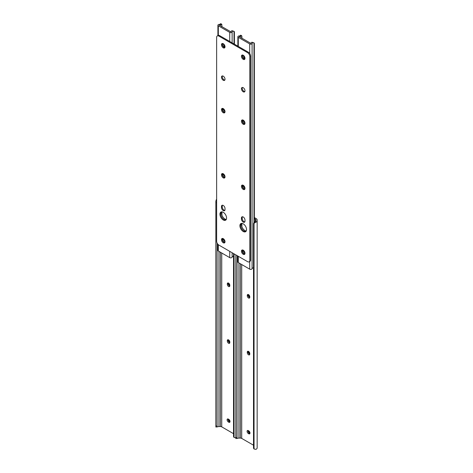 <?xml version="1.0" encoding="UTF-8"?>
<svg xmlns="http://www.w3.org/2000/svg" width="473" height="473" viewBox="0 0 473 473"><rect width="100%" height="100%" fill="white"/><g stroke="black" fill="none" stroke-linecap="round" stroke-linejoin="round"><path stroke-width="0.71" d="M248.532 298.014A1.762 1.017 -120 0 0 249.413 298.102A1.762 1.017 -120 0 0 249.774 297.292L249.774 296.784A1.762 1.017 -120 0 0 249.005 295.01A1.762 1.017 -120 0 0 247.651 294.543A1.762 1.017 -120 0 0 247.284 295.347L247.284 295.856A1.762 1.017 -120 0 0 248.532 298.014M248.213 294.49A1.762 1.017 -120 0 0 248.171 294.833L248.171 295.347A1.762 1.017 -120 0 0 249.419 297.499A1.762 1.017 -120 0 0 249.732 297.635M248.532 354.797A1.762 1.017 -120 0 0 249.413 354.886A1.762 1.017 -120 0 0 249.774 354.082L249.774 353.568A1.762 1.017 -120 0 0 249.005 351.8A1.762 1.017 -120 0 0 247.651 351.327A1.762 1.017 -120 0 0 247.284 352.131L247.284 352.645A1.762 1.017 -120 0 0 248.532 354.797M248.213 351.279A1.762 1.017 -120 0 0 248.171 351.622L248.171 352.131A1.762 1.017 -120 0 0 249.419 354.289A1.762 1.017 -120 0 0 249.732 354.425M247.994 430.483A1.762 1.017 -120 0 0 249.194 432.984L249.638 433.238A1.762 1.017 -120 0 0 249.957 433.374M254.362 218.561L255.361 219.141A1.88 1.082 180 0 1 255.911 219.904L255.911 220.743A1.862 1.076 180 0 1 255.858 220.997L255.858 222.209A3.116 1.797 0 0 0 257.158 220.743L257.158 219.904A3.128 1.809 0 0 0 256.242 218.627L254.362 217.545M248.313 430.619A1.762 1.017 -120 0 0 247.432 430.531A1.762 1.017 -120 0 0 247.16 431.944A1.762 1.017 -120 0 0 248.313 433.493L248.751 433.747A1.762 1.017 -120 0 0 249.632 433.836A1.762 1.017 -120 0 0 249.904 432.423A1.762 1.017 -120 0 0 248.751 430.873L248.313 430.619M237.062 438.459L235.844 438.542L235.808 437.549L237.062 437.549L237.062 438.459L238.487 438.11A1.862 1.076 180 0 1 238.924 438.081L240.379 438.081A1.88 1.082 180 0 1 241.703 438.4L253.51 445.211M237.062 437.549L237.062 255.586M235.808 437.549L235.808 254.864M255.858 222.209L254.048 223.238A2.347 1.916 180 0 0 253.51 224.462L253.51 447.771A2.347 1.916 180 0 0 254.048 448.989L255.858 449.35A3.116 1.797 0 0 0 257.158 447.89L257.158 220.743M253.51 224.462L253.51 223.735A2.347 1.916 0 0 1 254.048 222.517L255.858 220.997M255.911 220.743L255.911 219.904M228.56 286.484A1.762 1.017 -120 0 0 229.44 286.573A1.762 1.017 -120 0 0 229.807 285.763L229.807 285.254A1.762 1.017 -120 0 0 229.038 283.481A1.762 1.017 -120 0 0 227.684 283.014A1.762 1.017 -120 0 0 227.318 283.818L227.318 284.326A1.762 1.017 -120 0 0 228.56 286.484M228.246 282.96A1.762 1.017 -120 0 0 228.205 283.303L228.205 283.818A1.762 1.017 -120 0 0 229.446 285.97A1.762 1.017 -120 0 0 229.766 286.106M228.56 343.268A1.762 1.017 -120 0 0 229.44 343.357A1.762 1.017 -120 0 0 229.807 342.553L229.807 342.038A1.762 1.017 -120 0 0 229.038 340.27A1.762 1.017 -120 0 0 227.684 339.797A1.762 1.017 -120 0 0 227.318 340.601L227.318 341.116A1.762 1.017 -120 0 0 228.56 343.268M228.246 339.75A1.762 1.017 -120 0 0 228.205 340.093L228.205 340.601A1.762 1.017 -120 0 0 229.446 342.759A1.762 1.017 -120 0 0 229.766 342.895M228.021 418.954A1.762 1.017 -120 0 0 229.228 421.455L229.671 421.709A1.762 1.017 -120 0 0 229.984 421.845M228.341 419.09A1.762 1.017 -120 0 0 227.46 419.001A1.762 1.017 -120 0 0 227.188 420.414A1.762 1.017 -120 0 0 228.341 421.963L228.784 422.218A1.762 1.017 -120 0 0 229.665 422.306A1.762 1.017 -120 0 0 229.931 420.893A1.762 1.017 -120 0 0 228.784 419.344L228.341 419.09M217.089 426.93L215.871 427.013L215.842 426.019L217.089 426.019L217.089 426.93L218.514 426.581A1.862 1.076 180 0 1 218.952 426.551L220.406 426.551A1.88 1.082 180 0 1 221.736 426.871L233.538 433.682M217.089 426.019L217.089 243.051M215.842 426.019L215.842 201.179L216.421 199.44M233.538 253.558L233.538 436.242A2.347 1.916 180 0 0 234.076 437.46L235.885 437.821M248.609 430.791A2.501 1.443 -120 0 0 249.998 433.002M228.642 419.261A2.501 1.443 -120 0 0 230.026 421.473M228.589 339.898A2.501 1.443 -120 0 0 229.807 342.204M248.556 351.427A2.501 1.443 -120 0 0 249.774 353.733M248.556 294.644A2.501 1.443 -120 0 0 249.774 296.949M228.589 283.114A2.501 1.443 -120 0 0 229.807 285.42M220.708 213.761A4.695 2.708 -120 0 0 222.505 218.207A4.695 2.708 -120 0 0 225.952 219.91A4.695 2.708 -120 0 1 224.025 219.507A4.695 2.708 -120 0 1 221.074 215.729A4.695 2.708 -120 0 1 221.323 211.892A4.695 2.708 -120 0 0 220.708 213.761M221.884 211.845A4.695 2.708 -120 0 0 221.595 213.252A4.695 2.708 -120 0 0 226.277 219.448M223.664 238.971L223.664 239.297A1.762 1.017 -120 0 0 225.012 241.502M223.664 174.07L223.664 174.395A1.762 1.017 -120 0 0 225.012 176.606M223.664 108.92L223.664 109.245A1.762 1.017 -120 0 0 225.012 111.451M223.451 43.853A1.762 1.017 -120 0 0 224.687 46.118L224.971 46.283M220.702 23.65L220.359 23.981A1.862 1.076 180 0 1 219.111 24.419A1.407 0.816 0 0 0 217.905 25.229A1.407 0.816 0 0 0 218.319 25.802L229.736 32.395A1.407 0.816 0 0 0 231.173 32.59A1.407 0.816 0 0 0 232.125 31.933A1.862 1.076 180 0 1 232.887 31.212L231.995 30.698A3.116 1.797 0 0 0 230.883 31.833L219.289 25.134A3.116 1.797 0 0 0 221.252 24.495L220.359 23.981L220.702 23.65A1.567 0.905 -60 0 1 220.749 23.674L221.807 24.283L221.252 24.495M217.905 244.281L217.905 250.454A1.407 0.816 0 0 0 218.319 251.027L229.736 257.619A1.407 0.816 0 0 0 231.173 257.815A1.407 0.816 0 0 0 232.125 257.158A1.862 1.076 180 0 1 232.887 256.437L234.023 255.917M223.043 238.563A1.762 1.017 -120 0 0 222.783 239.297L222.783 239.805A1.762 1.017 -120 0 0 223.552 241.579A1.762 1.017 -120 0 0 224.906 242.052A1.762 1.017 -120 0 0 225.012 241.975M223.043 173.668A1.762 1.017 -120 0 0 222.783 174.395L222.783 174.909A1.762 1.017 -120 0 0 223.552 176.677A1.762 1.017 -120 0 0 224.906 177.15A1.762 1.017 -120 0 0 225.012 177.073M223.043 108.512A1.762 1.017 -120 0 0 222.783 109.245L222.783 109.754A1.762 1.017 -120 0 0 223.552 111.527A1.762 1.017 -120 0 0 224.906 112A1.762 1.017 -120 0 0 225.012 111.924M223.043 43.617A1.762 1.017 -120 0 0 222.925 43.67A1.762 1.017 -120 0 0 222.653 45.077A1.762 1.017 -120 0 0 223.806 46.632L224.249 46.886A1.762 1.017 -120 0 0 225.012 47.028M221.926 215.12L221.926 211.845M221.926 26.86L221.807 24.283M231.995 30.698L234.07 31.366A1.567 0.905 120 0 0 234.023 31.342L232.887 31.212M234.395 44.155L234.395 32.081A1.567 0.905 120 0 0 234.07 31.366M234.023 43.942L234.023 31.342M240.674 225.29A4.695 2.708 -120 0 0 242.478 229.736A4.695 2.708 -120 0 0 245.925 231.439A4.695 2.708 -120 0 1 243.997 231.037A4.695 2.708 -120 0 1 241.047 227.259A4.695 2.708 -120 0 1 241.295 223.422A4.695 2.708 -120 0 0 240.674 225.29M241.857 223.374A4.695 2.708 -120 0 0 241.561 224.781A4.695 2.708 -120 0 0 246.244 230.978M243.636 250.501L243.636 250.826A1.762 1.017 -120 0 0 244.979 253.031M243.636 185.599L243.636 185.924A1.762 1.017 -120 0 0 244.979 188.136M243.636 120.449L243.636 120.775A1.762 1.017 -120 0 0 244.979 122.98M243.418 55.382A1.762 1.017 -120 0 0 244.659 57.647L244.943 57.812M240.674 35.179L240.331 35.51A1.862 1.076 180 0 1 239.078 35.948A1.407 0.816 0 0 0 237.872 36.758A1.407 0.816 0 0 0 238.286 37.332L249.703 43.924A1.407 0.816 0 0 0 251.145 44.119A1.407 0.816 0 0 0 252.091 43.463A1.862 1.076 180 0 1 252.86 42.741L251.967 42.227A3.116 1.797 0 0 0 250.856 43.362L239.261 36.663A3.116 1.797 0 0 0 241.224 36.025L240.331 35.51L240.674 35.179A1.567 0.905 -60 0 1 240.716 35.203L241.774 35.812L241.224 36.025L241.898 36.409L241.898 38.39M237.872 256.059L237.872 261.983A1.407 0.816 0 0 0 238.286 262.556L249.703 269.149A1.407 0.816 0 0 0 251.145 269.344A1.407 0.816 0 0 0 252.091 268.688A1.862 1.076 180 0 1 252.86 267.966L253.995 267.446M243.01 250.093A1.762 1.017 -120 0 0 242.75 250.826L242.75 251.334A1.762 1.017 -120 0 0 243.518 253.108A1.762 1.017 -120 0 0 244.878 253.581A1.762 1.017 -120 0 0 244.979 253.504M243.01 185.197A1.762 1.017 -120 0 0 242.75 185.924L242.75 186.439A1.762 1.017 -120 0 0 243.518 188.207A1.762 1.017 -120 0 0 244.878 188.68A1.762 1.017 -120 0 0 244.979 188.603M243.01 120.041A1.762 1.017 -120 0 0 242.75 120.775L242.75 121.283A1.762 1.017 -120 0 0 243.518 123.057A1.762 1.017 -120 0 0 244.878 123.53A1.762 1.017 -120 0 0 244.979 123.453M243.01 55.146A1.762 1.017 -120 0 0 242.891 55.199A1.762 1.017 -120 0 0 242.625 56.606A1.762 1.017 -120 0 0 243.772 58.161L244.216 58.416A1.762 1.017 -120 0 0 244.979 58.557M241.898 226.65L241.898 223.374M251.967 42.227L254.036 42.895A1.567 0.905 120 0 0 253.995 42.872L252.86 42.741M254.362 222.245L254.362 43.611A1.567 0.905 120 0 0 254.036 42.895M253.995 222.57L253.995 42.872M223.25 210.568A2.501 1.443 -120 0 0 224.504 210.692A2.501 1.443 -120 0 0 225.024 209.545L225.024 208.522A2.501 1.443 -120 0 0 223.93 206.003A2.501 1.443 -120 0 0 222.003 205.335A2.501 1.443 -120 0 0 221.482 206.476L221.482 207.499A2.501 1.443 -120 0 0 223.25 210.568M222.446 205.217A2.501 1.443 -120 0 0 222.257 206.033L222.257 207.056A2.501 1.443 -120 0 0 224.025 210.118A2.501 1.443 -120 0 0 224.829 210.361M223.25 212.294A4.695 2.708 -120 0 0 220.903 212.058A4.695 2.708 -120 0 0 220.187 215.818A4.695 2.708 -120 0 0 223.25 219.957A4.695 2.708 -120 0 0 225.597 220.187A4.695 2.708 -120 0 0 226.319 216.427A4.695 2.708 -120 0 0 223.25 212.294M243.223 223.824A4.695 2.708 -120 0 0 240.875 223.587A4.695 2.708 -120 0 0 240.154 227.347A4.695 2.708 -120 0 0 243.223 231.486A4.695 2.708 -120 0 0 245.57 231.717A4.695 2.708 -120 0 0 246.285 227.956A4.695 2.708 -120 0 0 243.223 223.824M243.223 250.199A2.501 1.443 -120 0 0 241.969 250.075A2.501 1.443 -120 0 0 241.585 252.085A2.501 1.443 -120 0 0 243.223 254.291A2.501 1.443 -120 0 0 244.47 254.415A2.501 1.443 -120 0 0 244.854 252.411A2.501 1.443 -120 0 0 243.223 250.199M242.418 249.963A2.501 1.443 -120 0 0 243.997 253.841A2.501 1.443 -120 0 0 244.801 254.084M223.25 238.67A2.501 1.443 -120 0 0 222.003 238.546A2.501 1.443 -120 0 0 221.618 240.556A2.501 1.443 -120 0 0 223.25 242.761A2.501 1.443 -120 0 0 224.504 242.886A2.501 1.443 -120 0 0 224.888 240.881A2.501 1.443 -120 0 0 223.25 238.67M222.446 238.433A2.501 1.443 -120 0 0 224.025 242.312A2.501 1.443 -120 0 0 224.829 242.554M223.25 76.171A2.501 1.443 -120 0 0 222.003 76.047A2.501 1.443 -120 0 0 221.618 78.057A2.501 1.443 -120 0 0 223.25 80.262A2.501 1.443 -120 0 0 224.504 80.386A2.501 1.443 -120 0 0 224.888 78.376A2.501 1.443 -120 0 0 223.25 76.171M222.446 75.934A2.501 1.443 -120 0 0 224.025 79.813A2.501 1.443 -120 0 0 224.829 80.055M243.223 222.097A2.501 1.443 -120 0 0 244.47 222.221A2.501 1.443 -120 0 0 244.99 221.074L244.99 220.051A2.501 1.443 -120 0 0 243.897 217.533A2.501 1.443 -120 0 0 241.969 216.865A2.501 1.443 -120 0 0 241.449 218.006L241.449 219.029A2.501 1.443 -120 0 0 243.223 222.097M242.418 216.746A2.501 1.443 -120 0 0 242.223 217.562L242.223 218.585A2.501 1.443 -120 0 0 243.997 221.648A2.501 1.443 -120 0 0 244.801 221.89M223.25 173.774A2.501 1.443 -120 0 0 222.003 173.65A2.501 1.443 -120 0 0 221.618 175.654A2.501 1.443 -120 0 0 223.25 177.866A2.501 1.443 -120 0 0 224.504 177.984A2.501 1.443 -120 0 0 224.888 175.98A2.501 1.443 -120 0 0 223.25 173.774M222.446 173.532A2.501 1.443 -120 0 0 224.025 177.416A2.501 1.443 -120 0 0 224.829 177.659M243.223 185.304A2.501 1.443 -120 0 0 241.969 185.18A2.501 1.443 -120 0 0 241.585 187.184A2.501 1.443 -120 0 0 243.223 189.395A2.501 1.443 -120 0 0 244.47 189.513A2.501 1.443 -120 0 0 244.854 187.509A2.501 1.443 -120 0 0 243.223 185.304M242.418 185.061A2.501 1.443 -120 0 0 243.997 188.946A2.501 1.443 -120 0 0 244.801 189.188M243.223 120.154A2.501 1.443 -120 0 0 241.969 120.03A2.501 1.443 -120 0 0 241.585 122.034A2.501 1.443 -120 0 0 243.223 124.239A2.501 1.443 -120 0 0 244.47 124.364A2.501 1.443 -120 0 0 244.854 122.359A2.501 1.443 -120 0 0 243.223 120.154M242.418 119.911A2.501 1.443 -120 0 0 243.997 123.79A2.501 1.443 -120 0 0 244.801 124.032M223.25 108.624A2.501 1.443 -120 0 0 222.003 108.5A2.501 1.443 -120 0 0 221.618 110.505A2.501 1.443 -120 0 0 223.25 112.71A2.501 1.443 -120 0 0 224.504 112.834A2.501 1.443 -120 0 0 224.888 110.83A2.501 1.443 -120 0 0 223.25 108.624M222.446 108.382A2.501 1.443 -120 0 0 224.025 112.261A2.501 1.443 -120 0 0 224.829 112.503M223.25 43.723A2.501 1.443 -120 0 0 222.003 43.599A2.501 1.443 -120 0 0 221.618 45.609A2.501 1.443 -120 0 0 223.25 47.814A2.501 1.443 -120 0 0 224.504 47.939A2.501 1.443 -120 0 0 224.888 45.928A2.501 1.443 -120 0 0 223.25 43.723M222.446 43.481A2.501 1.443 -120 0 0 224.025 47.365A2.501 1.443 -120 0 0 224.829 47.607M243.223 55.252A2.501 1.443 -120 0 0 241.969 55.128A2.501 1.443 -120 0 0 241.585 57.138A2.501 1.443 -120 0 0 243.223 59.344A2.501 1.443 -120 0 0 244.47 59.468A2.501 1.443 -120 0 0 244.854 57.458A2.501 1.443 -120 0 0 243.223 55.252M242.418 55.01A2.501 1.443 -120 0 0 243.997 58.894A2.501 1.443 -120 0 0 244.801 59.137M243.223 87.7A2.501 1.443 -120 0 0 241.969 87.576A2.501 1.443 -120 0 0 241.585 89.586A2.501 1.443 -120 0 0 243.223 91.792A2.501 1.443 -120 0 0 244.47 91.916A2.501 1.443 -120 0 0 244.854 89.905A2.501 1.443 -120 0 0 243.223 87.7M242.418 87.464A2.501 1.443 -120 0 0 243.997 91.342A2.501 1.443 -120 0 0 244.801 91.585M247.621 52.68L248.396 52.237L219.626 35.629L218.851 36.072A3.128 1.809 -120 0 0 217.29 35.918A3.128 1.809 -120 0 0 216.64 37.355L216.64 241.242A3.128 1.809 -120 0 0 218.851 245.073L247.621 261.681A3.128 1.809 -120 0 0 249.182 261.841A3.128 1.809 -120 0 0 249.833 260.404L249.833 56.518A3.128 1.809 -120 0 0 247.621 52.68L218.851 36.072M249.833 260.404L250.607 259.961L250.607 56.068L249.833 56.518M217.29 35.918L218.065 35.475A3.128 1.809 60 0 1 219.626 35.629M248.396 52.237A3.128 1.809 60 0 1 250.607 56.068M250.607 259.961A3.128 1.809 60 0 1 249.957 261.392L249.182 261.841M241.703 438.4L241.703 264.531M255.361 221.553L255.361 219.141M240.379 438.081L240.379 263.763M238.924 438.081L238.924 262.923M254.048 448.989L254.048 223.238M249.194 432.984L248.313 433.493M249.638 433.238L248.751 433.747M248.171 351.622L247.284 352.131M248.171 352.131L247.284 352.645M248.171 294.833L247.284 295.347M248.171 295.347L247.284 295.856M221.736 426.871L221.736 253.002M220.406 426.551L220.406 252.233M218.952 426.551L218.952 251.394M216.64 202.71L215.842 202.71M234.076 437.46L234.076 253.865M229.228 421.455L228.341 421.963M229.671 421.709L228.784 422.218M228.205 340.093L227.318 340.601M228.205 340.601L227.318 341.116M228.205 283.303L227.318 283.818M228.205 283.818L227.318 284.326M229.736 257.619L229.736 251.358M229.736 41.464L229.736 32.395M232.125 257.158L232.125 252.736M232.125 42.842L232.125 31.933M218.319 251.027L218.319 244.689M218.319 35.369L218.319 25.802M224.687 46.118L223.806 46.632M225 46.455L224.249 46.886M223.534 108.808L222.783 109.245M223.664 109.245L222.783 109.754M223.534 173.963L222.783 174.395M223.664 174.395L222.783 174.909M223.534 238.859L222.783 239.297M223.664 239.297L222.783 239.805M249.703 269.149L249.703 261.539M249.703 53.49L249.703 43.924M252.091 268.688L252.091 43.463M238.286 262.556L238.286 256.295M238.286 46.401L238.286 37.332M244.659 57.647L243.772 58.161M244.967 57.984L244.216 58.416M243.5 120.337L242.75 120.775M243.636 120.775L242.75 121.283M243.5 185.493L242.75 185.924M243.636 185.924L242.75 186.439M243.5 250.388L242.75 250.826M243.636 250.826L242.75 251.334M242.223 217.562L241.449 218.006M242.223 218.585L241.449 219.029M222.257 206.033L221.482 206.476M222.257 207.056L221.482 207.499M217.905 35.564L217.905 25.229M237.872 46.165L237.872 36.758"/></g></svg>
